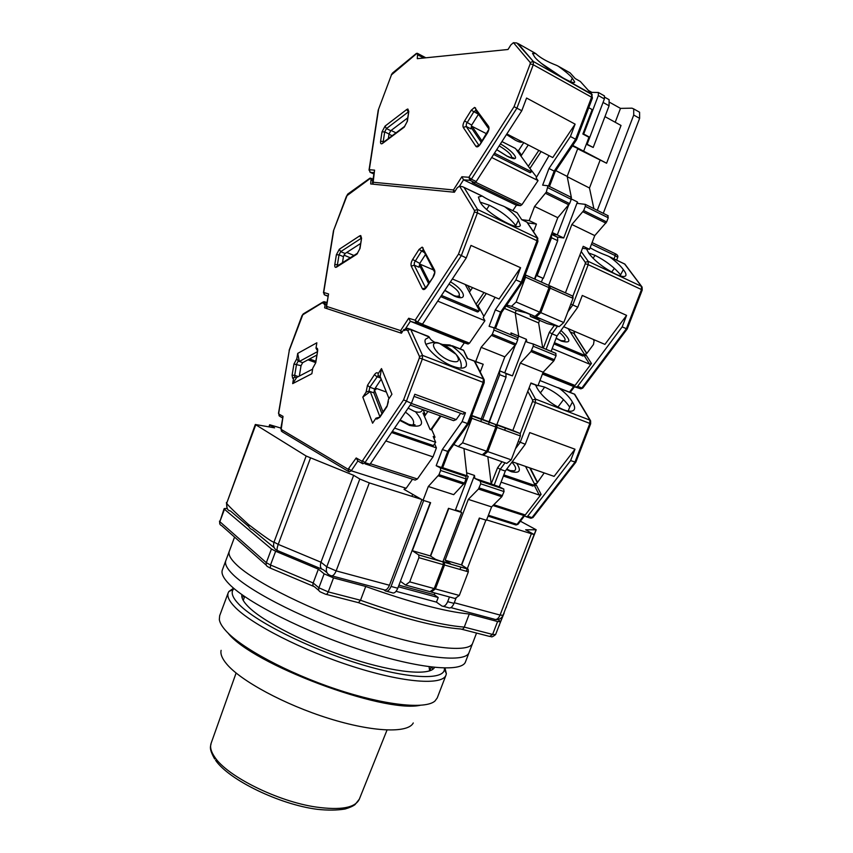 <?xml version="1.0" encoding="UTF-8"?>
<svg xmlns="http://www.w3.org/2000/svg" width="853" height="853" viewBox="0 0 853 853"><rect width="100%" height="100%" fill="white"/><g stroke="black" fill="none" stroke-linecap="round" stroke-linejoin="round"><path stroke-width="1.28" d="M421.382 499.325L369.306 482.905L359.806 479.013L353.643 475.313L306.163 456.035L255.314 424.495L274.602 427.854L269.665 424.751L280.893 428.067M397.775 588.25L391.058 586.438L423.674 500.487L430.307 502.577L397.775 588.25C396.005 592.238 394.075 593.709 391.985 592.675L386.75 591.278M459.255 511.107L461.697 512.472L448.785 508.409L430.626 556.103M461.665 565.07L479.621 518.123L485.901 520.106L467.316 568.663M520.394 521.204L536.206 529.777L525.651 529.788L534.117 534.554L486.615 519.904M353.643 475.313L320.973 562.223L278.217 544.374C276.798 548.511 276.692 550.633 277.897 550.739L321.826 569.122M421.936 499.645L389.458 585.254L336.157 570.892L369.306 482.905M461.697 512.472L442.995 561.509M434.923 593.016L434.273 594.733L438.207 597.526L436.448 602.122L396.059 591.321M449.467 596.972L447.676 601.674C445.916 605.566 443.955 606.984 441.769 605.929L436.448 602.122M460.897 567.085L459.991 569.452M255.74 424.89L226.77 503.035C226.301 503.782 233.455 510.862 248.234 524.296C264.579 536.793 273.163 542.732 274.005 542.124L278.217 544.374L310.481 458.04M326.966 572.63L323.447 569.804C320.568 568.962 319.747 566.435 320.973 562.223L326.763 566.818L336.157 570.892C334.376 574.997 332.51 576.543 330.569 575.53C326.827 574.069 325.569 571.158 326.763 566.818L359.806 479.013M331.945 575.892L383.722 589.7C385.78 590.734 387.688 589.252 389.458 585.254M391.058 586.438C389.277 590.447 387.358 591.929 385.289 590.884L383.722 589.7M434.273 594.733L398.937 585.169M443.293 606.334L448.113 607.613C450.309 608.679 452.282 607.272 454.031 603.391L447.676 601.674M467.231 568.898L466.324 571.265M456.216 597.686L454.031 603.391M450.885 607.613L494.068 619.129C496.35 620.195 498.355 618.841 500.071 615.066L454.286 602.73M505.904 607.826L536.206 529.777M248.234 524.296C248.5 527.069 249.918 528.881 252.467 529.724L274.165 547.658M255.314 424.495L226.77 503.035C226.312 507.951 227.538 510.595 230.449 510.968L248.788 526.6M227.25 508.58L224.925 508.495L224.104 508.708L224.456 509.262L271.446 548.98L266.328 562.692L219.85 521.705L224.456 509.262M275.647 551.251L318.372 569.143L324.14 573.813L318.873 587.781L313.179 582.972L270.508 564.995L275.647 551.251L271.446 548.98M333.523 577.897L365.734 586.469L360.52 600.256L328.245 591.897L333.523 577.897L324.14 573.813M365.734 586.469C410.719 602.517 445.234 611.697 469.289 614L497.587 621.528L492.618 634.44L464.267 627.104L469.289 614M497.949 619.502L500.562 621.72L497.587 621.528M503.856 613.147L499.133 625.43M438.207 597.526L398.34 586.757M318.915 590.553L314.394 586.715C312.955 586.288 312.55 585.051 313.179 582.972L318.372 569.143M326.198 594.36L358.42 602.655L360.52 600.256C405.495 616.239 440.073 625.196 464.267 627.104C463.456 628.97 462.262 629.599 460.684 628.981C436.96 627.243 403 618.521 358.793 602.794M476.55 633.054L472.658 643.194C469.566 653.174 427.385 648.781 370.181 629.994C313.051 611.302 254.791 582.396 236.59 564.793C230.513 558.992 228.082 554.471 229.308 551.23L225.832 560.581C224.563 563.95 226.941 568.599 232.965 574.538C251.017 592.515 309.149 621.677 366.3 640.251C423.504 658.921 465.834 662.888 469.086 652.502C465.834 662.888 423.504 658.921 366.3 640.251C309.149 621.677 251.017 592.515 232.965 574.538C226.941 568.599 224.563 563.95 225.832 560.581L222.366 569.921C221.044 573.419 223.369 578.206 229.35 584.273C247.231 602.634 305.246 632.03 362.408 650.487C419.633 669.051 462.113 672.601 465.514 661.8L472.658 643.194C469.566 653.174 427.385 648.781 370.181 629.994C313.051 611.302 254.791 582.396 236.59 564.793C230.513 558.992 228.082 554.471 229.308 551.23L234.564 537.091M241.889 594.605C241.228 597.644 243.297 601.6 248.084 606.483C262.788 621.581 307.475 644.441 351.681 658.687C395.931 673.017 430.253 675.939 434.54 667.409M241.975 597.367L244.129 596.183M444.445 668.048L444.424 669.402C443.581 680.481 407.531 678.956 357.354 663.261C307.251 647.683 255.122 621.293 238.861 604.244C232.741 597.878 230.843 592.984 233.146 589.572L234.031 588.538M444.999 668.059L446.354 673.689L446.012 675.075C442.632 685.492 404.333 682.986 353.409 666.715C302.538 650.54 250.835 623.991 234.564 606.707C229.03 600.885 226.909 596.236 228.209 592.771L228.871 591.502L233.605 588.186M446.012 675.075L437.226 697.967L434.934 701.059C425.391 709.547 384.692 705.388 336.103 689.149C287.546 672.974 240.845 647.736 225.672 630.57C221.919 626.379 219.807 622.711 219.328 619.587L219.658 615.749L228.209 592.771M419.996 705.356C382.475 713.193 252.019 664.124 228.082 633.139M413.257 722.96C408.16 733.356 373.156 732.3 328.895 718.461C284.678 704.706 240.599 680.811 226.621 663.954C222.1 658.537 220.255 654.006 221.108 650.359M431.821 667.11L432.642 669.424M429.091 666.758L429.613 670.895M511.917 462.187C515.894 466.527 516.683 469.406 514.295 470.835L509.838 470.547M516.673 463.318C521.524 470.76 519.744 473.554 511.342 471.709L506.49 469.459M544.193 472.925L536.793 483.416L534.373 483.683L535.887 484.195M568.151 411.05L569.719 407.148C563.993 398.692 555.634 392.007 544.662 387.102L538.083 385.417M535.545 384.927L537.177 388.286C542.604 397.135 551.305 404.258 563.257 409.643C569.143 411.807 572.8 411.775 574.25 409.547C575.114 407.841 574.495 405.346 572.406 402.083L569.719 407.148M590.617 420.796L590.66 423.749L575.807 462.241L570.614 460.599L527.708 516.204L526.301 516.779L523.87 515.521L517.057 524.35L518.07 524.222L524.51 515.852M590.66 423.749L589.86 423.429L574.933 462.155L532.005 517.6L533.018 517.483L575.786 462.273M572.406 402.083L571.968 401.294C569.324 396.986 565.081 392.657 559.237 388.296L574.57 394.225M525.555 466.42L534.65 484.312L532.933 486.093L503.398 476.049M501.052 482.169L539.245 495.039L534.522 485.73L536.366 485.08L541.101 494.388L525.267 514.945L493.77 504.731M535.279 485.464L534.373 483.683M479.333 518.038L486.466 520.287L491.595 506.906L468.318 499.389L445.127 560.197L450.416 563.609L443.016 561.477L444.328 562.33L444.53 565.017L435.414 588.911L459.309 595.458L468.35 571.841L468.126 569.186L461.409 564.91L479.333 518.038M570.614 460.599L574.997 449.222L529.734 432.599L525.267 444.253L505.307 471.059L499.282 486.807L503.696 488.993L480.41 481.22L474.833 478.426L474.481 475.43L460.705 511.565L455.47 509.913M525.267 444.253L518.261 441.449M474.481 475.43L466.655 472.797L463.957 448.539L466.986 475.803L468.233 476.422L455.267 510.446L448.497 508.313L430.36 555.932L412.362 550.718L430.605 502.673L423.067 500.295L404.013 489.345L406.167 488.279L412.532 479.226M480.74 421.521L481.54 419.431M492.981 505.52L523.87 515.521L525.267 514.945M512.226 461.761L554.098 476.379L574.997 449.222M503.835 474.897L533.711 485.09L532.933 486.093M534.65 484.312L533.711 485.09M539.245 495.039L541.101 494.388M480.41 481.22L480.719 483.822L478.469 489.036L501.799 496.734L504.038 491.573L503.696 488.993M501.799 496.734L491.595 506.906M435.414 588.911L431.213 592.014L455.075 598.497L459.309 595.458M478.469 489.036L468.318 499.389M539.949 380.523L559.237 388.296M536.921 385.396L535.759 385.535M504.635 430.211L505.445 428.099M487.841 456.835L491.189 483.896L474.833 478.426M502.012 461.75L497.587 467.743L491.189 483.896M491.371 483.982L499.282 486.807M505.307 471.059L500.21 469.31L494.175 485.09M445.127 560.197L461.409 564.91M431.213 592.014L430.381 591.428M563.524 399.599L557.894 407.137M497.587 467.743L500.21 469.31L505.029 462.806M379.404 417.256L375.97 418.151L372.59 423.205L362.813 397.103L366.076 392.124L369.008 391.122L369.818 387.219L378.146 375.491M405.442 412.106C412.287 417.224 414.846 421.382 413.108 424.581L412.223 425.189M442.046 344.313C447.601 346.67 452.25 349.975 455.982 354.251L455.982 354.251C460.641 361.096 458.647 363.271 450.011 360.755C436.096 355.68 426.649 339.526 439.69 343.524L442.046 344.313M435.371 342.597C431.959 340.837 429.944 339.014 429.326 337.095L410.378 329.151L407.723 330.537L405.506 329.823L404.503 330.58L403.959 329.365L401.432 333.224L324.63 307.837L325.26 303.945L324.279 304.532L324.108 303.529L322.423 302.986L323.671 301.77M408.15 408.118L414.334 411.338C418.269 412.649 420.764 412.479 421.83 410.837L422.704 409.557M442.867 344.527L449.989 345.007L451.994 346.062C462.795 354.24 467.551 360.883 466.239 366.001C464.469 368.784 459.927 368.837 452.623 366.182C438.186 360.926 421.883 344.58 425.53 339.217L429.326 337.095M451.994 346.062L443.955 345.145M499.506 370.82L499.698 374.691L482.659 419.441L489.057 421.777L506.053 377.175L505.882 373.347L499.527 370.756M475.292 363.058L474.311 361.139L467.241 358.367L463.531 350.199L467.7 358.537M482.659 419.441L481.231 418.844M442.675 467.679L466.986 475.803M466.047 478.938L464.469 483.075L439.018 474.663L440.606 470.483L466.047 478.938L465.898 476.422L461.494 474.172L468.233 476.422M423.067 500.295L428.313 486.477L453.689 494.665L464.469 483.075M431.341 429.88L440.937 416.115M366.801 463.243L365.084 463.872L415.187 480.09L417.394 478.991L433.004 456.888L436.416 447.889L434.657 443.795M439.018 474.663L428.313 486.477M406.167 488.279L351.265 470.792L349.186 471.933L348.088 469.267L356.191 457.965L361.715 461.1L362.568 460.631L403.565 399.865L411.402 403.33L414.825 394.257L465.471 412.767L462.113 421.606L442.323 449.552L436.192 465.717L440.489 467.945L440.606 470.483M464.437 412.383L463.126 414.227L414.036 396.357M460.641 413.321L456.227 419.591L411.338 403.416M410.218 405.079L453.583 420.657L456.227 419.591M405.559 585.041L409.707 581.874L434.209 588.591L430.019 591.694L405.559 585.041L400.409 581.309M412.362 550.718L418.748 554.962L418.919 557.67L409.707 581.874M434.209 588.591L443.336 564.675L443.133 561.988L435.574 559.333L430.36 555.932M326.656 304.489L325.26 303.945M315.983 348.205C317.327 347.715 317.87 348.706 317.604 351.18L315.759 362.728L312.763 368.208L311.878 373.699L292.686 383.626L293.581 378.252L292.696 378.327L292.089 375.235L293.965 363.996L296.823 358.686L297.708 353.398L316.858 342.789L315.983 348.205L317.433 350.658M389.011 398.607L380.129 376.493L378.178 375.533L378.178 373.667L381.504 368.581L391.932 394.235L388.488 399.407L387.038 406.508L379.809 417.32L376.759 419.111L375.97 418.151M404.748 329.674L403.959 329.365M441.598 467.529L442.632 467.785L448.838 451.461L447.718 451.397L441.598 467.529L436.192 465.717M309.554 358.974L315.781 361.235M364.562 463.147L366.268 463.701M440.34 415.901L430.754 429.677M392.284 431.479L433.388 445.597L435.691 442.312L433.196 436.512L434.987 437.141L434.049 438.485M436.416 447.889L391.58 432.514M385.844 440.948L433.004 456.888M442.323 449.552L447.718 451.397L467.529 423.557L468.628 423.653L448.838 451.461M462.113 421.606L467.529 423.557L483.182 382.368L484.173 382.762L484.248 379.83M297.708 353.398L299.328 361.469L317.305 351.724M296.823 358.686L298.209 361.064L302.666 362.674L301.034 365.702L299.328 376.077M293.581 378.252L294.125 377.271L296.684 377.452L292.686 383.626M312.614 369.136L296.684 377.452M312.763 368.208L315.759 362.728M380.129 376.493L381.504 368.581M362.813 397.103L370.234 391.559L369.008 391.122M381.195 379.116L374.702 388.979L373.891 392.87L370.234 391.559L379.873 416.627M404.503 330.58L404.546 329.994M356.191 457.965L357.865 460.983L362.194 463.456M326.262 302.282L324.023 301.695L302.772 314.8L289.327 350.242L278.718 413.108L278.878 414.025L283.036 416.381L280.786 428.686M289.327 350.242L278.494 413.332M316.772 355.093L302.666 362.674M386.388 392.06L375.309 388.051M411.402 403.33L369.999 464.277L364.956 462.646L406.316 401.496L422.331 359.017L419.377 357.908L419.473 356.458L407.723 330.537L410.378 329.151L407.627 328.437M373.891 392.87L381.92 413.566M427.897 411.423L424.453 416.435M423.131 409.717L424.879 413.748L423.898 415.166M424.879 413.748L423.003 413.076L430.04 429.422L431.938 430.093L434.987 437.141M435.691 442.312L394.566 428.11M374.318 389.65L383.008 411.935M375.277 388.094L375.885 389.65L374.574 389.181M449.019 284.028C457.176 289.284 460.503 293.293 458.978 296.076L455.939 296.29M450.469 281.842C465.578 290.606 468.18 302.069 454.308 296.044L444.754 290.478M360.531 243.542L345.113 253.501L343.428 256.657L339.014 254.823L340.71 251.656L361.32 238.232M412.628 259.493L419.047 249.439L422.171 247.114L434.582 270.113C435.243 272 434.785 274.314 433.207 277.054L426.511 287.322C424.773 289.679 423.408 290.18 422.427 288.804L411.274 266.168C410.677 264.355 411.125 262.138 412.628 259.493L419.772 263.417L419.004 267.224L414.206 265.176L414.398 262.532L421.403 251.304L423.099 249.972M369.818 178.245L371.076 178.33L370.703 183.949L454.393 192.245L457.133 187.959L459.511 186.103L462.827 186.796L464.021 187.436L477.584 209.475L477.424 212.909L474.407 211.896L474.471 210.52L459.564 186.114M327.051 308.594L326.56 306.398L400.622 330.591L408.694 318.244L415.144 320.206L458.466 254.183L466.25 257.937L470.973 245.419L520.575 267.714L499.09 299.008L452.367 278.963M408.694 318.244L410.368 321.282L416.2 323.074L415.144 320.206L417.575 322.157L461.27 255.729L477.424 212.909L537.017 240.759L537.102 237.379L526.909 222.132L521.716 219.669L517.057 212.664L504.656 206.746M401.219 333.15L400.622 330.591L402.168 332.105M324.215 294.669L323.703 292.472L328.554 293.944L326.304 306.696M370.66 178.149L346.531 196.009L333.448 230.875L323.458 292.771M342.469 262.767L343.428 256.657M419.772 263.417L425.487 254.514M476.4 304.979L478.053 305.673L483.896 316.356M440.702 296.62L477.445 311.963L478.565 311.537L479.354 310.375L465.205 284.465M429.39 282.354L420.252 264.259L419.505 265.432L428.622 283.548M495.124 297.302L483.193 317.551L484.92 320.707L437.728 301.12M505.019 206.98C511.182 211.48 515.543 215.606 518.123 219.349L520.341 225.277C518.795 232.016 485.122 212.493 479.994 201.777L478.405 197.022L482.201 196.041C486.935 199.186 494.015 202.566 503.43 206.159L517.121 212.76M486.615 451.226L482.201 454.873L458.21 446.546L462.582 442.824L486.615 451.226L495.849 427.012L495.518 424.474L481.199 418.908L504.827 356.853L516.118 344.015L492.33 334.269L493.94 330.026L493.887 327.755L489.089 326.326L495.337 309.852L515.937 279.912L520.575 267.714M515.937 279.912L521.247 282.258L537.017 240.759L537.934 241.367L522.271 282.567L521.247 282.258L500.626 312.091L495.337 309.852M466.25 257.937L422.523 324.14L417.575 322.157L416.2 323.074L421.147 325.046L422.523 324.14M405.228 329.141L410.368 321.282L464.32 342.842L460.162 348.92M504.731 372.846L503.91 372.569L504.731 372.846L515.159 345.476L504.731 372.846M469.011 359.06L483.193 364.242L474.748 361.405M556.998 236.931L557.617 237.251L557.691 240.663L543.308 278.409L537.123 275.626L551.539 237.752L551.465 234.34L551.539 237.752L537.123 275.626L536.334 275.476L534.927 279.198L536.334 275.476L537.123 275.626L535.951 275.103M535.023 316.356L511.523 306.302L516.14 302.005L539.672 312.155L535.023 316.356L525.864 312.784L516.204 310.375L515.212 312.976L518.72 336.114L517.931 338.204L518.72 336.114L515.212 312.976L516.204 310.375L506.032 306.035M484.92 320.707L469.491 343.173L468.084 344.036L421.147 325.046M478.053 305.673L486.306 293.517M472.53 287.61L469.438 292.216M476.017 304.276L483.992 292.526M469.097 291.598L469.683 291.843M477.445 311.963L479.354 310.375M441.491 295.426L478.234 310.812M518.539 220.031L515.745 225.629C510.094 218.144 501.319 211.352 489.398 205.253L480.196 202.129M475.803 361.331L481.103 347.342L492.33 334.269M468.084 344.036L464.32 342.842M506.192 373.763L512.45 375.874L526.397 339.302L510.99 332.915L511.288 334.952M516.118 344.015L517.718 339.825L517.632 337.575L493.738 327.648M458.21 446.546L453.807 444.488M471.624 415.752L471.912 418.311L462.582 442.824M483.193 364.242L480.239 372.036M343.908 255.111L350.306 257.777M535.887 275.274L543.308 278.409M504.411 308.381L538.627 322.924L539.597 320.365M353.942 255.463L346.755 252.445M433.473 269.932L420.252 264.259M470.504 290.628L467.721 285.552M471.741 415.454L481.199 418.908M504.827 356.853L481.103 347.342M494.569 328.042L500.626 312.091L501.671 312.347L522.26 282.578M559.536 332.446C564.302 336.594 565.987 339.419 564.59 340.912L561.167 340.827M560.965 330.463C571.318 340.176 571.446 343.716 561.359 341.104L556.092 338.342M593.166 339.355L594.093 340.763L593.485 344.463L586.672 353.643L584.433 354.603M620.174 275.892L620.568 274.879C614.405 267.416 605.918 260.911 595.117 255.356L588.57 252.957M586.469 248.852L588.826 253.298C594.754 261.007 603.604 267.906 615.376 274.005C621.304 276.703 624.791 277.214 625.825 275.562C626.337 274.346 625.505 272.374 623.33 269.633L620.568 274.879M573.802 386.601L542.423 374.072M642.085 286.992L642.224 290.052L641.488 289.562L626.369 328.757L581.863 387.998L582.834 388.008L627.19 329.013L622.157 326.891L577.652 386.302L576.17 387.059L573.568 386.217L575.039 385.46L591.449 363.495L586.235 355.306L584.39 355.936L589.594 364.146L591.449 363.495M627.2 329.002L642.224 290.052M623.33 269.633L622.839 268.951C619.96 265.208 615.567 261.178 609.66 256.87L624.812 264.11M569.772 329.322L569.537 330.804M568.141 328.618L584.54 354.453L583.751 355.53L582.908 356.032L553.949 343.93M552.168 348.61L589.594 364.146M585.03 355.722L584.369 354.688M526.397 339.302L526.834 342.085L533.146 343.983L533.242 346.233L530.95 351.564L520.33 363.069L496.851 424.623L512.813 430.445L530.961 382.997L537.955 385.748L530.833 383.328M512.45 375.874L505.786 373.262M622.157 326.891L626.592 315.375L582.279 295.458L577.758 307.251L570.849 304.063M563.684 326.71L604.916 344.388L626.592 315.375M554.429 342.703L583.708 354.955L582.908 356.032M584.54 354.453L583.708 354.955M530.95 351.564L553.81 360.904L556.092 355.648L555.676 353.249L532.997 343.876M553.81 360.904L543.137 372.207L537.955 385.748M577.758 307.251L557.02 335.922L551.091 351.404M512.813 430.445L520.213 433.537L520.373 435.936L511.224 459.842L506.767 463.403L482.308 454.788M489.313 422.15L503.345 384.266M488.481 424.336L489.291 422.203M496.851 424.623L502.577 426.98L495.326 424.336L496.883 425.029L497.022 427.438L487.788 451.642L511.224 459.842M590.127 247.722C594.051 250.217 600.054 253.01 608.146 256.081L609.66 256.87M538.627 322.924L542.743 347.949M557.02 335.922L552.03 333.811L546.091 349.335M543.137 372.207L520.33 363.069M614.384 268.343L611.654 272.096M554.301 325.43L549.353 332.318L552.03 333.811L557.478 326.241M487.788 451.642L483.363 455.278M499.186 145.842C507.45 150.906 511.597 154.724 511.629 157.315L510.606 157.634M500.444 143.88C516.033 152.858 521.705 163.691 507.087 156.195L496.713 149.68M407.606 117.97L390.781 130.701L389.032 133.996L384.692 131.884L386.441 128.59L408.491 111.807M464.586 120.923L471.261 110.208L474.577 107.403L488.62 126.436C489.387 128.067 488.95 130.328 487.308 133.217L480.335 144.189C478.512 146.748 477.051 147.494 475.953 146.396L463.286 127.449C462.593 125.871 463.03 123.696 464.586 120.923L471.666 125.124L470.931 128.856L466.228 126.468L466.367 123.952L473.66 112.02L475.729 110.442M506.479 134.507L515.383 140.212C519.338 142.195 521.609 142.739 522.185 141.865L522.185 141.865M416.168 53.579L417.629 53.44L417.277 58.665L508.025 49.485L510.872 44.91L513.399 42.703L516.897 42.991L533.37 61.501L533.274 64.753L530.203 63.836L530.246 62.536L513.463 42.693M372.836 184.152L372.75 182.211L453.444 189.952L461.857 176.752L468.894 177.285L514.06 106.689L521.791 110.73L526.578 98.042L575.114 124.143L552.765 157.56L506.842 133.953M461.857 176.752L463.542 179.812L469.896 180.324L468.894 177.285L471.357 179.194L516.918 108.139L533.274 64.753L591.587 97.21L591.63 94.043L580.285 81.43L575.21 78.572L570.113 72.878L558.257 66.203C564.483 70.639 569.026 74.424 571.862 77.527L574.687 81.931C574.634 86.473 540.759 65.382 534.607 56.906L532.539 53.344L535.865 53.675C540.258 57.833 547.189 61.736 556.646 65.382L558.257 66.203M453.636 192.17L453.444 189.952L454.98 191.328M370.01 172.21L369.306 169.736L374.574 170.142L372.452 182.606M417.085 53.249L391.474 74.851L378.231 110.112L369.018 170.142M598.337 95.557L604.393 98.948L589.796 137.29L583.697 134.028L598.337 95.557L598.369 92.487L591.843 92.359L588.367 90.418M388.35 138.57L389.032 133.996M478.501 114.249L471.261 110.208M471.666 125.124L478.362 114.451M529.393 167.753L536.612 177.093M493.642 154.457L530.171 172.732L532.005 171.378L515.468 148.475L501.927 141.577M482.02 141.022L472.018 126.351L471.24 127.598L481.22 142.291M549.044 155.651L536.121 177.936L538.051 180.612L491.68 157.496M534.468 278.995L557.798 217.696L569.612 203.6L546.325 192.085L547.957 185.751L542.647 185.165L548.98 168.489L570.422 136.501L575.114 124.143M570.422 136.501L575.615 139.252L591.587 97.21L592.43 98.042L576.564 139.775L575.615 139.252L554.162 171.112L548.98 168.489M521.791 110.73L476.209 181.529L471.357 179.194L469.896 180.324L474.748 182.659L476.209 181.529M459.522 186.114L463.542 179.812L516.428 205.221L512.813 210.648M571.361 198.952L577.449 201.98L563.716 237.987L557.276 234.927L568.62 205.157L557.276 234.927L551.55 234.127L557.276 234.927L552.168 232.496M521.716 219.669L529.191 220.618L536.441 224.062L527.591 222.91M591.843 92.359L591.321 93.713M604.393 98.948L604.414 95.877L603.807 95.547M589.796 137.29L588.954 137.28L583.665 151.173L577.694 148.742L567.17 176.4L571.425 197.789M538.051 180.612L521.993 204.603L520.501 205.669L472.263 182.457L474.748 182.659M530.129 168.126L541.101 151.567M528.263 144.967L520.97 156.088M528.327 166.282L538.829 150.395M530.171 172.732L532.005 171.378M494.463 153.188L530.992 171.496M563.3 78.156L541.548 63.485M532.411 61.256L532.688 60.702M570.593 81.621L572.342 78.081M529.191 220.618L534.575 206.447L546.325 192.085M520.501 205.669L516.428 205.221M569.612 203.6L571.222 199.367L570.785 197.128M511.523 306.302L506.671 305.107M525.213 274.815L525.576 277.182L516.14 302.005M536.441 224.062L533.509 231.771M389 134.22L392.124 135.734M583.697 134.028L582.866 134.017L592.163 109.579L588.751 107.702M582.866 134.017L588.954 137.28M572.395 145.959L583.665 151.173L572.747 145.436M555.783 170.611L567.17 176.4M395.984 132.844L391.09 130.466M486.626 133.793L472.018 126.351M523.731 142.643L518.421 150.778L516.385 149.744M521.578 155.15L518.421 150.778M557.798 217.696L534.575 206.447M539.672 312.155L549.023 287.632L548.959 285.467L525.448 274.933M548.5 186.029L554.162 171.112L555.132 171.592L576.553 139.775M607.901 98.991L609.106 99.673L609.085 105.793L593.208 147.462L586.31 144.232L583.665 151.173L606.6 163.243L577.673 148.795M586.31 144.232L587.141 144.253L603.06 102.435L609.085 105.793M597.292 210.339L633.726 115.048L633.704 108.917L631.977 108.171L620.494 108.384L609.831 102.424M593.208 147.462L587.141 144.253M567.234 176.699L589.476 188.001L599.968 160.513M585.318 206.373L608.242 217.771L606.654 221.929L583.708 210.574L585.318 206.373L585.275 204.357L577.748 203.44L577.449 201.98M593.88 208.644L589.476 188.001M565.432 292.835L583.217 246.314L589.519 249.311L582.482 248.244M563.716 237.987L557.414 237.091M615.205 122.256L620.494 108.384M604.958 116.616L621.027 125.466L606.6 163.243M633.726 115.048L639.622 118.354L639.59 112.233L638.321 111.519M639.622 118.354L603.284 213.325M608.242 217.771L607.752 215.553M589.519 249.311L594.765 235.599L606.654 221.929M542.828 278.313L541.388 282.087M530.108 314.597L530.406 316.442L540.173 318.905L536.164 316.847L559.088 326.656L563.769 322.541L573.035 298.337L572.949 296.194L550.014 285.904M548.682 285.297L571.862 224.51L583.708 210.574M530.406 316.442L547.178 323.596L559.088 326.656M614.778 253.48L615.471 253.831M594.765 235.599L571.862 224.51M549.097 285.659L572.949 296.194M573.035 298.337L550.164 288.143L540.823 312.646L563.769 322.541M550.164 288.143L550.1 285.979M536.164 316.847L540.823 312.646M531.28 533.999L500.071 615.066L503.035 615.29L534.117 534.554M536.015 529.841L506.234 606.995M269.431 426.916L270.081 425.135M277.332 550.548C273.994 548.905 272.885 546.091 274.005 542.124L306.163 456.035M224.104 508.708L219.85 521.705C219.328 523.614 219.935 524.926 221.641 525.629L266.328 565.262M498.909 626.006L504.166 612.976M461.75 629.247L489.643 636.434L492.618 634.44L495.604 634.579L500.562 621.72M325.473 594.178C326.443 594.69 327.36 593.933 328.245 591.897L318.873 587.781C318.276 589.924 318.905 591.364 320.739 592.099L325.473 594.178M270.038 567.981L268.237 566.946C266.392 566.211 265.752 564.782 266.328 562.692L270.508 564.995L270.369 568.119L313.573 586.352M214.668 758.989C208.463 747.836 210.734 746.652 211.171 743.155C209.785 747.015 210.979 751.685 214.775 757.165C227.058 776.23 277.609 801.479 315.994 807.034C340.848 810.457 355.296 807.823 359.337 799.144L387.027 730.051M529.809 467.902L537.369 482.67M574.719 394.246L590.287 420.273L535.503 399.076L529.18 387.657M515.468 448.731L520.159 442.419L535.428 402.541L589.86 423.429L589.871 420.028L574.517 394.353M488.055 516.129L515.681 524.904L517.057 524.35L488.396 515.233M527.708 516.204L532.005 517.6L530.598 518.166L526.536 516.854M527.772 391.324L532.592 400.078L535.503 399.076L535.428 402.541L532.56 401.464L520.266 433.591M574.751 394.246L557.979 387.603M544.662 387.102L540.322 392.998M532.592 400.078L532.56 401.464M468.35 571.841L444.53 565.017M444.274 562.287L468.062 569.143M502.481 495.625L479.151 487.927M480.719 483.822L504.038 491.573M294.882 376.973L294.711 375.331L298.305 376.61M292.089 375.235L294.711 375.331L296.577 364.092L298.209 361.064M415.454 411.7C425.189 423.514 423.216 428.099 409.525 425.423L399.79 420.422M307.997 359.806L315.567 362.557M348.504 471.517L282.215 431.789L281.181 429.4L348.088 469.267M499.698 374.691L506.053 377.175M412.681 494.324L411.924 496.35M388.488 399.407L387.038 406.508M366.076 392.124L367.494 385.3L374.435 374.691C376.056 372.505 377.303 372.164 378.178 373.667M283.036 416.381L281.181 429.4M403.565 399.865L419.377 357.908M465.759 476.337L440.351 467.849M418.695 554.919L443.08 561.946M463.787 484.205L438.335 475.814M281.021 428.462L281.405 431.223M357.865 460.983L351.265 470.792L348.92 468.809M417.394 478.991L370.373 463.733M443.336 564.675L418.919 557.67M326.688 304.34L325.835 304.169M324.854 304.18L324.3 304.372M324.108 303.529L325.707 302.239L326.923 302.868M293.965 363.996L301.034 365.702M317.604 351.18L315.503 363.005M387.059 405.879L379.841 416.68M374.435 374.691L376.77 376.61L380.779 378.082M367.494 385.3L369.818 387.219L374.702 388.979M379.809 417.32L379.788 416.754L379.148 417.533M302.772 314.8L303.625 313.691M404.61 330.42L404.599 329.876M405.506 329.823L408.15 328.437M419.473 356.458L422.576 355.402L410.741 329.514L428.75 336.636M474.311 361.139L483.342 378.828L422.576 355.402L422.331 359.017L483.182 382.368L483.342 378.828L483.886 379.169L474.854 361.501M362.568 460.631L364.956 462.646L362.813 463.819L361.715 461.1M278.878 414.025L279.901 416.392L282.588 417.938M278.718 413.108L279.123 415.848M463.147 350.252L452.282 345.955M452.378 345.785L463.499 350.188M387.315 405.463L388.382 401.656M359.731 235.844L360.744 235.556L361.555 238.371L360.019 248.436L356.927 254.162L336.477 267.16C335.122 267.789 334.568 266.925 334.802 264.579L336.37 254.77L339.323 249.236L359.731 235.844L361.309 238.403M419.047 249.439L424.538 252.669M333.683 230.662L323.703 292.472L324.694 294.957L328.021 295.98M328.554 293.944L326.56 306.398L327.136 308.669M458.466 254.183L474.407 211.896M357.642 253.096L356.927 254.162M360.019 248.436L357.375 253.277L336.786 266.285L336.477 267.16M361.555 238.371L359.731 248.799M339.323 249.236L340.71 251.656L345.113 253.501M336.37 254.77L339.014 254.823L337.457 264.633L338.726 265.155M334.802 264.579L337.457 264.633L337.532 265.912M425.551 287.951L422.427 288.804M433.207 277.054L425.604 288.015M434.582 270.113L434.742 272.395L433.143 276.607M423.013 247.796L423.184 250.057L434.252 271.457M411.274 266.168L414.206 265.176L425.647 287.866M474.471 210.52L477.584 209.475L537.923 238.296M347.224 194.953L347.875 193.994M481.412 195.732L464.021 187.436M550.377 237.209L557.691 240.663M372.75 180.676L371.3 180.015M469.491 343.173L422.406 324.311M481.604 195.753L463.723 187.223M486.636 209.465L489.398 205.253M327.978 296.258L324.694 294.957M515.404 345.198L491.627 335.474M495.849 427.012L471.912 418.311M471.634 415.752L495.518 424.474M493.94 330.026L517.718 339.825M573.866 331.081L574.602 334.259M570.22 331.892L573.888 333.459L586.725 353.579M582.791 388.062L580.925 388.84L573.642 386.548L569.431 392.188M624.833 264.046L641.627 286.427L588.218 261.359L581.224 251.518M567.885 311.803L572.758 305.043L588.207 264.675L641.488 289.562L641.435 286.309L624.631 264.014M584.54 354.443L585.211 354.72M577.652 386.302L581.863 387.998L580.381 388.744L576.17 387.059M575.039 385.46L542.977 372.612M542.529 373.806L573.568 386.217M579.965 254.812L585.297 262.351L588.218 261.359L588.207 264.675L585.286 263.684L572.171 297.953M609.394 256.7L624.695 263.993L609.309 256.646M595.117 255.356L593.027 258.267M585.297 262.351L585.286 263.684M549.353 332.318L543.286 348.173M520.373 435.936L497.022 427.438M496.681 424.901L520.01 433.409M554.525 359.753L531.664 350.38M533.242 346.233L556.092 355.648M406.774 109.461L407.851 108.992L408.8 111.455L407.403 121.19L404.215 127.172L382.453 143.475C380.992 144.338 380.374 143.645 380.577 141.395L382.005 131.895L385.055 126.116L406.774 109.461L408.448 112.138M378.487 109.877L369.306 169.736L370.255 172.349L373.966 172.647M374.574 170.142L372.942 184.173M514.06 106.689L530.203 63.836M404.78 126.244L404.215 127.172M407.403 121.19L404.567 126.415L383.061 142.536M408.8 111.455L407.084 121.659M385.055 126.116L386.441 128.59L390.781 130.701M382.005 131.895L384.692 131.884L383.264 141.385L384.074 141.769M380.577 141.395L383.264 141.385L383.285 142.366M382.453 143.475L382.965 142.6M478.938 145.373L475.953 146.396M480.335 144.189L479.034 145.458M488.62 126.436L488.929 129.134M475.516 107.873L475.942 110.613L488.3 128.153M463.286 127.449L466.228 126.468L478.949 145.351M530.246 62.536L533.285 61.448L592.281 94.758M391.474 74.851L378.231 110.112M392.199 73.721L392.7 72.9M535.14 53.185L518.112 43.588M370.042 172.242L373.763 173.969M423.76 58.015L417.821 54.869M521.993 204.603L475.622 182.243M568.876 204.848L545.589 193.354M549.023 287.632L525.576 277.182M547.957 187.788L571.222 199.367M591.46 244.225L615.248 255.623L615.162 253.672C617.412 254.684 618.254 255.911 617.7 257.339L615.248 255.623L614 258.885M605.918 223.145L582.972 211.811M243.233 600.416L244.672 596.556M268.898 426.82L269.665 424.751M495.668 619.545C499.133 619.832 501.585 618.404 503.035 615.29M505.712 608.338L506.533 606.835M226.408 502.492L227.143 508.42M219.509 521.119L219.914 524.158M499.442 625.238L498.802 626.273M495.604 634.579C490.368 638.801 491.424 635.688 490.624 636.615M429.688 670.863L431.149 667.025M211.171 743.155L236.1 673.017M215.596 760.322C229.116 779.994 279.421 804.475 317.199 809.305C327.776 810.446 337.084 810.35 345.124 808.996C349.538 807.684 352.833 806.224 355.019 804.624L359.337 799.144M444.424 669.402L446.354 673.689M233.146 589.572L228.871 591.502M514.295 470.835L510.691 470.845L506.757 469.107M573.792 410.154L574.25 409.547M530.246 468.052L537.582 482.393M534.714 484.12L535.353 484.333M516.044 524.99L518.006 524.296M532.954 517.558L530.961 518.251M574.677 394.267L558.576 387.891M444.328 562.33L468.126 569.186M503.846 489.089L480.548 481.316M294.125 377.271L294.68 377.005M413.108 424.581L414.995 424.762C415.486 425.508 413.428 425.38 408.832 424.389L400.121 419.943M425.935 344.345C431.831 342.042 436.416 341.765 439.69 343.524L455.982 354.251C460.204 358.814 461.878 363.442 461.015 368.144M466.239 366.001L465.791 366.662M499.549 370.852L505.882 373.347M415.07 497.342L415.582 495.998M289.124 350.338L301.962 315.727L303.241 313.915L322.903 302.09L326.966 302.591M317.348 351.457L317.689 350.53M428.291 336.295L407.307 328.33L404.461 330.1M452.197 345.987L448.667 344.847M484.173 382.762L468.628 423.653M465.898 476.422L440.489 467.945M443.133 561.988L418.748 554.962M463.371 350.188L452.431 345.86M458.978 296.076L459.767 296.545C460.46 297.249 458.53 296.919 453.977 295.575L444.893 290.276M361.587 238.136L361.267 238.723M369.925 178.17L347.597 194.196L333.459 230.832M481.561 195.742L463.797 187.276M517.057 212.664L504.741 206.799M527.154 222.26L537.369 237.539L537.934 241.367M372.974 179.205L371.076 178.33M501.671 312.347L495.55 328.448M495.721 424.602L471.805 415.88M493.887 327.755L517.632 337.575M564.59 340.912L560.975 340.635L556.167 338.151M586.832 353.419L574.229 333.672L574.666 331.422M570.188 392.487L574.432 386.804M557.617 237.251L551.475 234.351M496.883 425.029L520.213 433.537M555.975 353.419L533.146 343.983M511.629 157.315L513.996 158.082C514.37 158.893 512.024 158.221 506.981 156.056L496.745 149.627M488.918 129.166L480.228 143.858M592.43 98.042L591.63 94.043L533.392 61.533L517.995 43.514M416.317 53.462L392.497 73.059L391.282 74.936M598.369 92.487L604.414 95.877M425.85 57.801L417.629 53.44M555.132 171.592L549.46 186.508M548.959 285.467L525.533 274.997M547.957 185.751L571.201 197.342M609.106 99.673L604.766 97.242M633.704 108.917L639.59 112.233M617.7 257.339L616.623 260.144M608.189 215.766L585.275 204.357M615.162 253.672L592.089 242.593"/></g></svg>
